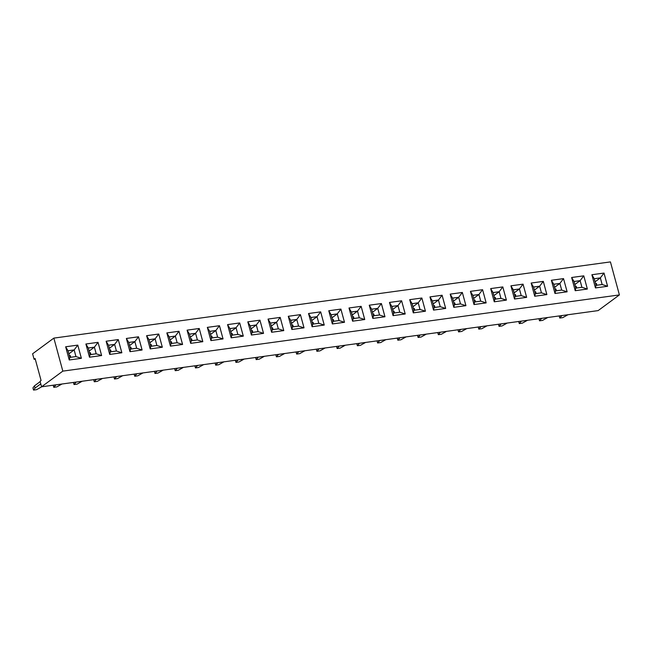 <?xml version="1.0" encoding="UTF-8"?>
<svg xmlns="http://www.w3.org/2000/svg" width="652" height="652" viewBox="0 0 652 652"><rect width="100%" height="100%" fill="white"/><g stroke="black" fill="none" stroke-linecap="round" stroke-linejoin="round"><path stroke-width="0.98" d="M53.855 338.111L32.6 353.783L34.091 359.293L35.11 358.543L41.084 380.556L40.074 381.298L41.573 386.799L62.828 371.127L619.4 294.924L610.427 261.908L53.855 338.111L62.828 371.127M41.573 386.799L598.145 310.605L619.4 294.924M534.738 296.228L535.349 293.669L541.462 292.838L546.865 294.59L543.287 281.387L531.152 283.041L534.738 296.244L546.881 294.582L543.295 281.379L531.152 283.041M526.637 297.353L523.051 284.158L510.915 285.812L514.501 299.015L526.645 297.353L523.059 284.15L510.915 285.812M494.257 301.77L494.868 299.211L500.981 298.38L506.384 300.132L502.814 286.921L490.671 288.583L494.265 301.786L506.408 300.124L502.806 286.929L490.679 288.583M433.539 310.083L434.151 307.524L440.263 306.693L445.666 308.445L442.089 295.242L429.961 296.896L433.547 310.099L445.691 308.437L442.105 295.234L429.961 296.896M465.927 305.666L462.341 292.463L450.198 294.125L453.784 307.328L465.927 305.666L462.333 292.471L450.198 294.125M470.434 291.354L474.02 304.557L486.164 302.895L482.578 289.692L470.434 291.354L482.57 289.7L478.935 294.5L472.822 295.34L474.632 301.982L480.744 301.151L478.935 294.5M344.484 322.292L340.898 309.097L328.763 310.751L332.349 323.954L344.492 322.292L340.906 309.089L328.763 310.751M364.737 319.521L361.143 306.318L348.999 307.98L352.593 321.183L364.737 319.521M372.822 318.396L373.433 315.837L379.545 315.006L384.949 316.758L381.371 303.555L369.244 305.209L372.83 318.412L384.973 316.75L381.387 303.547L369.244 305.209M413.303 312.854L413.914 310.295L420.027 309.464L425.43 311.216L421.86 298.005L409.717 299.667L413.303 312.87L425.446 311.208L421.852 298.013L409.717 299.667M405.21 313.979L401.624 300.776L389.48 302.438L393.066 315.641L405.21 313.979L401.616 300.784L389.48 302.438M312.104 326.709L312.715 324.15L318.828 323.319L324.231 325.071L320.67 311.86L308.526 313.522L312.112 326.725L324.256 325.063L320.654 311.868L308.526 313.522M89.479 357.206L101.622 355.544L98.036 342.341L85.893 344.003L89.479 357.206M106.129 341.232L109.723 354.435L121.867 352.773L118.273 339.57L106.129 341.232M150.196 348.893L162.34 347.231L158.754 334.028L146.61 335.69L150.196 348.893M126.374 338.461L129.96 351.664L142.103 350.002L138.517 336.799L126.374 338.461L138.509 336.807L134.874 341.607L128.762 342.447L130.563 349.089L136.675 348.258L134.874 341.607M231.15 337.793L231.762 335.234L237.874 334.403L243.277 336.147L239.7 322.952L227.564 324.606L231.158 337.809L243.302 336.147L239.708 322.944L227.572 324.606M207.328 327.377L210.914 340.58L223.057 338.918L219.471 325.715L207.328 327.377L219.463 325.723L215.828 330.523L209.716 331.363L211.525 338.005L217.638 337.174L215.828 330.523M170.433 346.106L171.044 343.547L177.157 342.716L182.56 344.46L178.982 331.265L166.847 332.919L170.441 346.122L182.584 344.46L178.99 331.257L166.855 332.919M190.669 343.335L191.28 340.776L197.393 339.945L202.796 341.689L199.235 328.486L187.091 330.148L190.677 343.351L202.821 341.689L199.219 328.494L187.091 330.148M283.775 330.605L280.189 317.402L268.045 319.064L271.631 332.267L283.775 330.605L280.181 317.41L268.045 319.064M251.387 335.022L251.998 332.463L258.111 331.632L263.514 333.376L259.952 320.173L247.809 321.835L251.395 335.038L263.538 333.376L259.936 320.181L247.809 321.835M291.868 329.48L292.479 326.921L298.592 326.09L303.995 327.842L300.417 314.639L288.282 316.293L291.876 329.496L304.019 327.834L300.425 314.631L288.29 316.293M575.219 290.702L587.362 289.04L583.776 275.837L571.633 277.499L575.219 290.702M554.974 293.457L555.586 290.898L561.698 290.067L567.101 291.819L563.532 278.608L551.388 280.27L554.982 293.473L567.126 291.811L563.524 278.616L551.396 280.27M595.455 287.915L596.067 285.356L602.179 284.525L607.574 286.277L604.005 273.074L591.869 274.728L595.455 287.931L607.599 286.269L604.013 273.066L591.869 274.736M69.242 359.961L69.846 357.402L75.958 356.571L81.361 358.315L77.8 345.112L65.656 346.774L69.242 359.977L81.386 358.315L77.792 345.12L65.656 346.774M35.265 359.13L34.091 359.293M480.72 301.126L478.918 294.525L472.847 295.356L474.648 301.957L480.72 301.126L486.147 302.903L482.57 289.7M352.585 321.167L353.197 318.608L359.309 317.777L364.712 319.529L361.135 306.326L348.999 307.98M101.614 355.544L98.028 342.349L85.893 344.003M109.715 354.419L110.327 351.86L116.439 351.029L121.842 352.773L118.265 339.578L106.137 341.232M162.332 347.231L158.746 334.036L146.61 335.69M136.675 348.258L142.079 350.002L138.509 336.807M223.049 338.918L219.463 325.723M587.354 289.04L583.768 275.845L571.633 277.499M134.173 374.126L134.744 376.237L137.776 375.821L142.943 372.92M134.744 376.237L136.871 373.751M154.41 371.355L154.98 373.466L158.02 373.05L163.179 370.149M154.98 373.466L157.108 370.98M194.891 365.813L195.461 367.924L198.493 367.508L203.66 364.615M195.461 367.924L197.589 365.446M174.646 368.584L175.225 370.695L178.257 370.279L183.416 367.386M175.225 370.695L177.344 368.217M235.364 360.271L235.934 362.382L238.974 361.966L244.133 359.073M235.934 362.382L238.061 359.904M215.127 363.042L215.698 365.153L218.738 364.737L223.897 361.844M215.698 365.153L217.825 362.675M296.081 351.958L296.652 354.069L299.692 353.653L304.851 350.76M296.652 354.069L298.779 351.591M275.845 354.729L276.415 356.84L279.455 356.424L284.614 353.531M276.415 356.84L278.543 354.362M255.6 357.5L256.179 359.611L259.211 359.195L264.37 356.302M256.179 359.611L258.298 357.133M53.211 385.21L53.79 387.321L56.822 386.905L61.981 384.004M53.79 387.321L55.909 384.835M73.456 382.439L74.026 384.55L77.058 384.134L82.225 381.233M74.026 384.55L76.154 382.064M113.929 376.897L114.507 379.008L117.539 378.592L122.698 375.691M114.507 379.008L116.626 376.522M93.692 379.668L94.263 381.779L97.303 381.363L102.462 378.462M94.263 381.779L96.39 379.293M457.997 329.79L458.568 331.901L461.6 331.485L466.767 328.592M458.568 331.901L460.695 329.423M437.753 332.561L438.331 334.672L441.363 334.256L446.522 331.363M438.331 334.672L440.45 332.194M417.516 335.332L418.087 337.443L421.127 337.027L426.286 334.134M418.087 337.443L420.214 334.965M336.562 346.416L337.133 348.527L340.173 348.111L345.332 345.218M337.133 348.527L339.26 346.049M356.799 343.645L357.369 345.756L360.409 345.34L365.568 342.447M357.369 345.756L359.496 343.278M377.035 340.874L377.614 342.985L380.646 342.569L385.805 339.676M377.614 342.985L379.733 340.507M397.28 338.103L397.85 340.214L400.89 339.798L406.049 336.905M397.85 340.214L399.978 337.736M316.318 349.187L316.896 351.298L319.928 350.882L325.087 347.989M316.896 351.298L319.015 348.82M33.545 390.092L35.069 388.054L34.466 385.854L32.95 387.883L33.545 390.092L36.585 389.676L41.744 386.775M35.069 388.054L40.766 383.849M34.466 385.854L40.171 381.648M478.234 327.019L478.804 329.13L481.844 328.714L487.003 325.821M478.804 329.13L480.931 326.652M538.951 318.706L539.522 320.817L542.562 320.401L547.721 317.508M539.522 320.817L541.649 318.339M518.715 321.477L519.285 323.588L522.317 323.172L527.484 320.279M519.285 323.588L521.413 321.11M498.47 324.248L499.049 326.359L502.081 325.943L507.24 323.05M499.049 326.359L501.168 323.881M559.188 315.935L559.766 318.046L562.798 317.63L567.957 314.737M559.766 318.046L561.885 315.568M543.287 281.387L539.652 286.187L533.54 287.027L535.349 293.669M531.168 283.082L533.54 287.027M541.437 292.813L539.636 286.212L533.564 287.043L535.365 293.644L541.437 292.813L539.652 286.187M523.051 284.158L519.416 288.958L513.303 289.798L515.104 296.44L521.217 295.609L519.416 288.958M510.923 285.853L513.303 289.798M526.62 297.361L521.217 295.609M514.501 298.999L515.104 296.44M502.806 286.929L499.171 291.729L493.067 292.569L494.868 299.211M500.981 298.38L499.171 291.729M490.687 288.624L493.067 292.569L494.884 299.187L500.956 298.355L499.163 291.754L493.091 292.585M442.089 295.242L438.462 300.042L432.349 300.882L434.151 307.524M429.97 296.937L432.349 300.882L434.167 307.5L440.239 306.668L438.446 300.067L432.374 300.898M440.263 306.693L438.462 300.042M465.903 305.674L460.499 303.922L458.698 297.271L452.586 298.111L454.387 304.753L460.499 303.922M462.333 292.471L458.698 297.271M453.784 307.312L454.387 304.753M450.206 294.166L452.586 298.111M470.451 291.395L472.822 295.34M474.02 304.541L474.632 301.982M340.898 309.097L337.263 313.897L331.151 314.737L332.96 321.379L339.073 320.548L337.263 313.897M328.771 310.792L331.151 314.737M344.468 322.3L339.073 320.548M332.349 323.938L332.96 321.379M361.135 306.326L357.5 311.126L351.387 311.966L353.197 318.608M359.285 317.752L357.492 311.151L351.42 311.982L353.213 318.583L359.285 317.752L357.5 311.126M349.016 308.021L351.387 311.966M381.371 303.555L377.744 308.355L371.632 309.195L373.433 315.837M369.252 305.25L371.632 309.195L373.449 315.812L379.521 314.981L377.728 308.38L371.656 309.211M379.545 315.006L377.744 308.355M421.852 298.013L418.217 302.813L412.105 303.653L413.914 310.295M420.002 309.439L418.201 302.838L412.129 303.669L413.93 310.27L420.002 309.439L418.217 302.813M409.733 299.708L412.105 303.653M405.185 313.987L399.79 312.235L397.981 305.584L391.868 306.424L393.678 313.066L399.79 312.235M401.616 300.784L397.981 305.584M393.066 315.625L393.678 313.066M389.488 302.479L391.868 306.424M320.654 311.868L317.027 316.668L310.914 317.508L312.715 324.15M318.828 323.319L317.027 316.668M308.535 313.563L310.914 317.508L312.732 324.125L318.804 323.294L317.011 316.693L310.939 317.524M89.479 357.19L90.09 354.631L96.203 353.8L94.393 347.149L88.281 347.989L90.09 354.631M101.606 355.544L96.203 353.8M85.909 344.044L88.281 347.989M98.028 342.349L94.393 347.149M106.146 341.273L108.525 345.218L110.327 351.86M118.265 339.578L114.63 344.378L108.525 345.218M116.415 351.004L114.622 344.403L108.55 345.234L110.343 351.835L116.415 351.004L114.63 344.378M150.196 348.877L150.808 346.318L156.92 345.487L155.111 338.836L148.998 339.676L150.808 346.318M162.315 347.231L156.92 345.487M146.627 335.731L148.998 339.676M158.746 334.036L155.111 338.836M126.382 338.502L128.762 342.447L130.579 349.065L136.651 348.233L134.858 341.632L128.786 342.463M129.952 351.648L130.563 349.089M239.7 322.952L236.065 327.752L229.952 328.592L231.762 335.234M227.581 324.647L229.952 328.592M237.85 334.378L236.057 327.777L229.985 328.608L231.778 335.209L237.85 334.378L236.065 327.752M207.344 327.418L209.716 331.363M210.914 340.564L211.525 338.005M223.033 338.918L217.638 337.174M178.982 331.265L175.347 336.065L169.235 336.905L171.044 343.547M166.863 332.96L169.235 336.905M177.132 342.691L175.339 336.09L169.267 336.921L171.06 343.522L177.132 342.691L175.347 336.065M199.219 328.494L195.592 333.294L189.479 334.134L191.28 340.776M197.393 339.945L195.592 333.294M187.1 330.189L189.479 334.134L191.297 340.752L197.369 339.92L195.576 333.319L189.504 334.15M283.75 330.613L278.355 328.861L276.546 322.21L270.433 323.05L272.243 329.692L278.355 328.861M280.181 317.41L276.546 322.21M271.631 332.251L272.243 329.692M268.053 319.105L270.433 323.05M259.936 320.181L256.309 324.981L250.197 325.821L251.998 332.463M258.111 331.632L256.309 324.981M247.817 321.876L250.197 325.821L252.014 332.438L258.086 331.607L256.293 325.006L250.221 325.837M300.417 314.639L296.782 319.439L290.67 320.279L292.479 326.921M288.298 316.334L290.67 320.279M298.567 326.065L296.774 319.464L290.702 320.295L292.495 326.897L298.567 326.065L296.782 319.439M575.211 290.686L575.822 288.127L581.934 287.296L580.133 280.645L574.021 281.485L575.822 288.127M587.338 289.048L581.934 287.296M571.641 277.54L574.021 281.485M583.768 275.845L580.133 280.645M563.524 278.616L559.889 283.416L553.776 284.256L555.586 290.898M561.698 290.067L559.889 283.416M551.405 280.311L553.776 284.256L555.602 290.873L561.674 290.042L559.881 283.441L553.809 284.272M604.005 273.074L600.37 277.874L594.257 278.714L596.067 285.356M591.886 274.769L594.257 278.714M602.146 284.5L600.353 277.899L594.282 278.73L596.075 285.332L602.146 284.5L600.37 277.874M77.792 345.12L74.157 349.92L68.044 350.76L69.846 357.402M75.958 356.571L74.157 349.92M65.665 346.815L68.044 350.76L69.862 357.377L75.934 356.546L74.141 349.945L68.069 350.776M513.328 289.814L515.121 296.415L521.192 295.584L519.399 288.983L513.328 289.814M452.61 298.127L454.403 304.728L460.475 303.897L458.682 297.296L452.61 298.127M331.175 314.753L332.968 321.354L339.04 320.523L337.247 313.922L331.175 314.753M391.893 306.44L393.686 313.041L399.757 312.21L397.964 305.609L391.893 306.44M88.305 348.005L90.106 354.606L96.178 353.775L94.377 347.174L88.305 348.005M149.023 339.692L150.816 346.293L156.887 345.462L155.095 338.861L149.023 339.692M209.74 331.379L211.533 337.98L217.605 337.149L215.812 330.548L209.74 331.379M270.458 323.066L272.251 329.667L278.322 328.836L276.529 322.235L270.458 323.066M574.045 281.501L575.838 288.102L581.91 287.271L580.117 280.67L574.045 281.501M539.636 286.212L534.395 290.083M535.365 293.644L534.925 292.031L535.683 291.77L536.164 293.539M519.399 288.983L514.151 292.854M515.121 296.415L514.681 294.802L515.447 294.541L515.919 296.31M499.163 291.754L493.914 295.625M494.884 299.187L494.444 297.573L495.202 297.312L495.683 299.081M438.446 300.067L433.197 303.938M434.167 307.5L433.727 305.886L434.485 305.625L434.966 307.394M458.682 297.296L453.433 301.167M454.403 304.728L453.963 303.115L454.729 302.854L455.202 304.623M478.918 294.525L473.678 298.396M474.648 301.957L474.208 300.344L474.966 300.083L475.447 301.852M337.247 313.922L331.998 317.793M332.976 321.354L332.536 319.741L333.294 319.48L333.775 321.249M357.492 311.151L352.243 315.022M353.213 318.583L352.773 316.97L353.531 316.709L354.012 318.478M377.728 308.38L372.479 312.251M373.449 315.812L373.009 314.199L373.767 313.938L374.248 315.707M418.201 302.838L412.96 306.709M413.93 310.27L413.49 308.657L414.248 308.396L414.729 310.165M397.964 305.609L392.716 309.48M393.686 313.041L393.254 311.428L394.012 311.167L394.484 312.936M317.011 316.693L311.762 320.564M312.732 324.125L312.292 322.512L313.05 322.251L313.53 324.02M94.377 347.174L89.137 351.045M90.106 354.606L89.666 352.993L90.424 352.732L90.905 354.501M114.622 344.403L109.373 348.274M110.343 351.835L109.903 350.222L110.661 349.961L111.142 351.73M155.095 338.861L149.854 342.732M150.824 346.293L150.384 344.68L151.142 344.419L151.623 346.188M134.858 341.632L129.609 345.503M130.579 349.065L130.139 347.451L130.905 347.19L131.378 348.959M236.057 327.777L230.808 331.648M231.778 335.209L231.338 333.596L232.096 333.335L232.577 335.104M215.812 330.548L210.572 334.419M211.541 337.98L211.101 336.367L211.859 336.106L212.34 337.875M175.339 336.09L170.09 339.961M171.06 343.522L170.62 341.909L171.378 341.648L171.859 343.417M195.576 333.319L190.327 337.19M191.297 340.752L190.857 339.138L191.615 338.877L192.095 340.646M276.529 322.235L271.289 326.106M272.259 329.667L271.819 328.054L272.577 327.793L273.058 329.562M256.293 325.006L251.044 328.877M252.014 332.438L251.574 330.825L252.332 330.564L252.813 332.333M296.774 319.464L291.525 323.335M292.495 326.897L292.055 325.283L292.813 325.022L293.294 326.791M580.117 280.67L574.868 284.541M575.838 288.102L575.398 286.489L576.164 286.228L576.637 287.997M559.881 283.441L554.632 287.312M555.602 290.873L555.162 289.26L555.92 288.999L556.4 290.768M600.353 277.899L595.113 281.77M596.083 285.332L595.643 283.718L596.401 283.457L596.882 285.226M74.141 349.945L68.892 353.816M69.862 357.377L69.422 355.764L70.188 355.503L70.66 357.272"/></g></svg>
